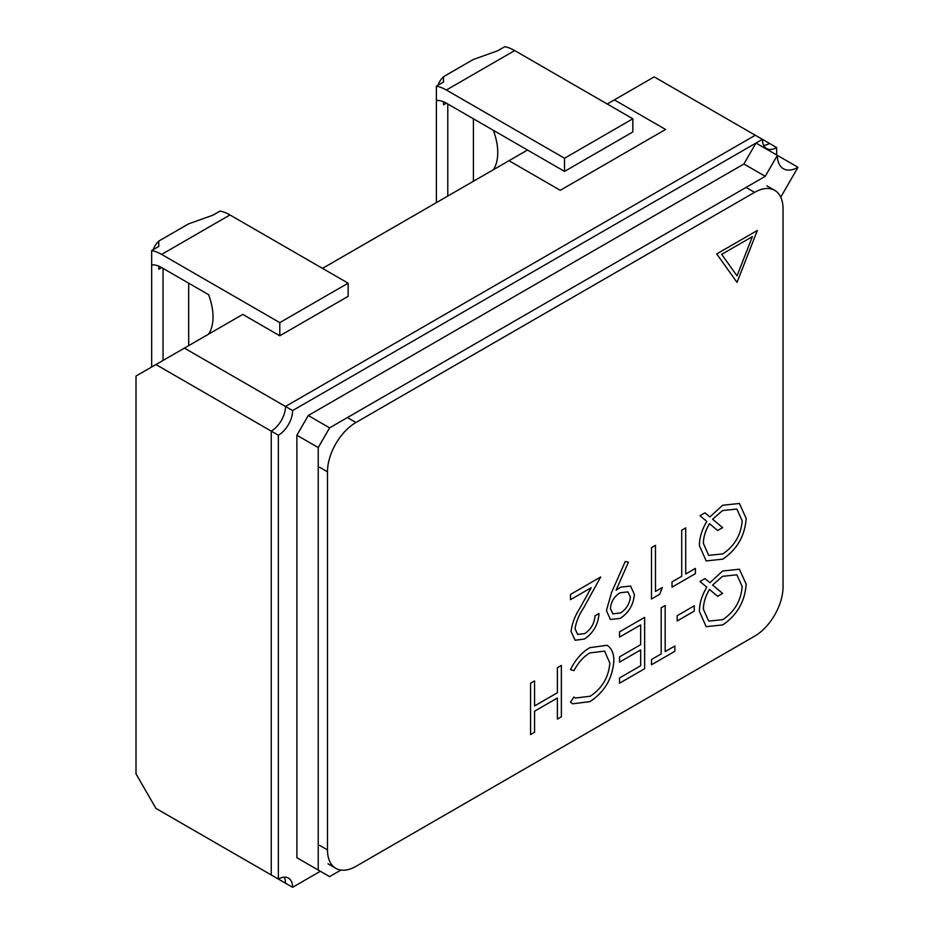 <?xml version="1.0" encoding="UTF-8"?>
<svg xmlns="http://www.w3.org/2000/svg" width="934" height="934" viewBox="0 0 934 934"><rect width="100%" height="100%" fill="white"/><g stroke="black" fill="none" stroke-linecap="round" stroke-linejoin="round"><path stroke-width="1.4" d="M564.521 171.401L564.521 158.243L632.855 118.793L632.855 131.939L564.521 171.401L493.339 130.305A49.852 28.779 60 0 1 493.339 169.755M322.499 268.385L508.995 160.706L560.248 190.303L508.995 160.706L527.5 150.024L446.359 103.172A28.183 16.275 60 0 0 436.388 100.51L436.388 202.631M158.78 241.077L188.516 223.903L212.882 215.194L220.004 211.084A44.295 25.568 -120 0 1 229.962 214.96L348.125 283.177L348.125 296.335L279.791 335.785L242.782 314.408L184.407 348.113L285.489 406.465L755.279 135.232L654.209 76.88L614.35 99.891L665.592 129.476L560.248 190.303L665.592 129.476L614.35 99.891L607.228 104.001M564.521 158.243L446.359 90.026A44.295 25.568 -120 0 0 436.388 86.15L443.51 82.04L443.51 76.938A44.295 25.568 -120 0 0 438.023 85.216M632.855 118.793L514.692 50.576A44.295 25.568 -120 0 0 504.722 46.7L497.612 50.81L473.246 59.519L443.51 76.693M443.51 101.771L443.51 104.818L446.359 103.172M473.41 181.254L473.41 118.793M447.783 104.001L447.783 196.058M436.388 100.51L436.388 86.15M443.51 82.04L443.51 76.938M184.407 824.839L285.489 883.19A20.128 11.628 120 0 0 284.228 877.154A20.128 11.628 -60 0 1 285.489 883.19L292.611 887.3L320.362 871.27M184.407 348.113L136.002 376.052L136.002 773.877L155.943 808.4L271.245 874.971L271.245 431.123A20.128 11.628 120 0 0 285.489 406.465A20.128 11.628 -60 0 1 271.245 431.123L271.245 874.971L278.367 879.081A20.128 11.628 -60 0 1 288.431 878.088A20.128 11.628 -60 0 1 292.611 887.3M780.742 197.167L797.998 167.291A29.188 16.859 -60 0 1 783.393 168.739A29.188 16.859 -60 0 1 777.357 155.371L755.991 143.042L292.611 410.575L285.489 406.465L755.279 135.232L769.523 143.451A20.128 11.628 -60 0 1 763.662 145.377A20.128 11.628 120 0 0 769.523 143.451L776.644 147.56A20.128 11.628 -60 0 1 766.569 148.564A20.128 11.628 -60 0 1 762.401 139.341L755.991 143.042L743.896 163.999L308.267 415.513L296.872 435.232L296.872 857.716L308.267 864.289M155.943 364.552L278.367 435.232L278.367 879.081M208.609 334.138A49.852 28.779 -120 0 0 208.609 294.689L161.629 267.568A28.183 16.275 60 0 0 151.67 264.894L151.67 250.534L158.78 246.424L158.78 241.322A44.295 25.568 -120 0 0 153.293 249.6M279.791 335.785L279.791 322.627L161.629 254.41A44.295 25.568 -120 0 0 151.67 250.534M151.67 264.894L151.67 367.015M348.125 283.177L279.791 322.627M158.78 266.155L158.78 269.202L161.629 267.568M188.68 345.65L188.68 283.177M163.053 268.385L163.053 360.442M158.78 246.424L158.78 241.322M292.611 410.575A20.128 11.628 -60 0 1 278.367 435.232M776.644 154.962L776.644 147.56M797.998 167.291L777.357 155.371L765.25 176.328L329.62 427.842L318.225 447.561L318.225 870.044L329.62 876.617L340.957 870.068M318.225 447.561L296.872 435.232M329.62 427.842L308.267 415.513M318.225 870.044L296.872 857.716M765.25 176.328L743.896 163.999M716.728 253.931L737.031 282.395L757.334 230.488L716.728 253.931M655.481 591.444L662.323 587.498L659.708 594.269L651.488 599.021L651.488 547.651L655.481 545.339L655.481 591.444L655.47 545.351M685.708 527.897L685.708 573.99L695.41 568.397L695.41 573.663L672.025 587.171L672.025 581.894L681.715 576.301L681.715 530.197L685.708 527.897M722.823 559.151L706.186 560.925L699.403 545.608C699.414 537.75 701.878 529.695 706.804 521.441L699.963 515.708L704.948 512.836L709.887 516.957L722.659 505.247L739.413 503.461L746.173 518.452C744.935 535.766 737.148 549.332 722.823 559.151L706.162 560.925M355.959 422.495A40.267 23.245 120 0 0 327.484 471.81L327.484 849.905A40.267 23.245 120 0 0 335.82 868.34A40.267 23.245 120 0 0 355.959 866.343L754.579 636.206A40.267 23.245 120 0 0 783.042 586.891L783.042 208.796A40.267 23.245 120 0 0 774.706 190.361A40.267 23.245 120 0 0 754.579 192.357L355.959 422.495L348.125 417.977M739.413 569.215L746.149 584.194C744.912 601.508 737.136 615.074 722.811 624.893L706.186 626.691L699.403 611.373C699.414 603.504 701.878 595.448 706.804 587.194L699.963 581.462L704.948 578.59L709.887 582.711L722.659 571.001L739.413 569.215L746.173 584.205C744.935 601.519 737.148 615.086 722.823 624.904L706.186 626.691M677.15 615.704L694.266 605.827L694.266 611.105L677.15 620.982L677.15 615.704M665.171 605.501L665.171 651.605L674.873 646.001L674.873 651.278L651.488 664.774L651.488 659.509L661.179 653.905L661.179 607.812L665.171 605.501L665.171 651.605M619.546 631.851L644.647 617.362L644.647 668.732L619.546 683.221L619.546 677.944L640.654 665.767L640.654 649.959L619.546 662.136L619.546 656.871L640.654 644.694L640.654 624.928L619.546 637.116L619.546 631.851M613.848 661.12C612.435 678.598 604.461 692.106 589.903 701.644L572.647 703.804L570.499 702.111L573.99 697.009L575.437 698.025L590.16 696.239C602.08 688.393 608.641 677.337 609.855 663.082L604.602 651.103L589.879 652.924C583.47 656.707 578.169 662.615 573.99 670.659L570.499 669.62C575.426 659.579 581.882 652.271 589.856 647.671L607.053 645.289L608.197 646.059C612.027 649.153 613.907 654.174 613.848 661.12L613.825 661.109C612.424 678.586 604.45 692.094 589.891 701.644L572.635 703.792M557.376 667.74L561.369 665.428L561.369 716.81L557.376 719.11L557.376 698.037L534.563 711.206L534.563 732.279L530.57 734.591L530.57 683.221L534.563 680.909L534.563 705.941L557.376 692.771L557.376 667.74M606.435 610.567L611.548 592.518L625.255 561.486L628.442 562.198L616.066 590.218L620.748 587.136L630.59 586.05L634.373 594.479C633.509 604.742 628.792 612.716 620.211 618.39L610.404 619.499L606.435 610.567M600.702 576.978L583.458 608.174C578.917 615.004 576.115 621.869 575.04 628.769L577.656 634.396L584.707 633.626C590.965 629.423 594.409 623.492 595.016 615.81L599.009 613.51C598.274 624.367 593.44 632.867 584.509 639.008L575.099 640.269L571.071 631.501C571.958 623.643 574.959 615.775 580.072 607.871L591.199 587.731L570.499 599.675L570.499 594.409L600.725 576.955L583.47 608.174C578.928 615.016 576.126 621.881 575.064 628.78L577.656 634.396M704.948 578.59L709.887 582.711M712.595 584.999L722.636 593.405L717.639 596.277L709.49 589.436C705.462 596.172 703.43 602.757 703.372 609.19L708.684 621.11L722.811 619.651C734.579 611.7 741.036 600.655 742.18 586.529L736.856 574.795L722.507 576.336L712.595 584.999L722.612 593.394L717.651 596.277M709.478 589.436L709.49 589.436C705.485 596.184 703.442 602.769 703.395 609.201L708.684 621.11M736.856 574.795L722.519 576.348L712.619 585.011M694.254 605.839L694.266 611.105M694.254 611.093L677.15 620.958M674.862 646.013L674.873 651.278L651.488 664.763M644.623 617.362L644.647 668.732L619.546 683.198M640.642 649.947L619.546 662.124M640.642 624.928L619.546 637.093M573.99 697.009L575.426 698.025M604.602 651.103L589.879 652.924C583.458 656.695 578.158 662.603 573.978 670.659L570.499 669.62M607.053 645.289L608.197 646.059C612.004 649.142 613.883 654.162 613.825 661.109M561.357 665.44L561.369 716.81M561.357 716.798L557.376 719.098M557.365 698.025L534.552 711.194L534.563 732.279L530.57 734.568M534.552 680.921L534.563 705.941M704.948 512.836L709.887 516.957M739.401 503.461L746.173 518.452C744.912 535.754 737.136 549.32 722.811 559.139M712.595 519.246L722.636 527.652L717.639 530.512L709.49 523.682C705.462 530.419 703.43 537.003 703.372 543.436L708.684 555.356L722.811 553.897C734.579 545.946 741.036 534.902 742.18 520.775L736.844 509.03L722.507 510.583L712.595 519.246L722.612 527.64L717.651 530.524M709.478 523.67L709.49 523.682C705.485 530.43 703.442 537.015 703.395 543.436L708.684 555.356M736.856 509.042L722.519 510.594L712.619 519.257M685.696 527.897L685.708 573.99M695.386 568.409L695.41 573.663M695.386 573.663L672.025 587.147M662.299 587.509L659.708 594.269L651.488 599.009M628.43 562.198L616.066 590.218M630.59 586.05L634.373 594.479C633.497 604.73 628.769 612.704 620.199 618.39L620.211 618.39M620.199 618.39L610.404 619.499M627.952 591.876L620.013 592.821C614.257 596.429 611.058 601.671 610.416 608.571L612.844 613.848L620.421 613.008C626.235 609.33 629.551 604.006 630.38 597.048L627.94 591.864L620.001 592.821C614.233 596.417 611.046 601.671 610.404 608.559L612.844 613.848M598.998 613.498C598.262 624.356 593.429 632.855 584.486 638.996L584.509 639.008M584.486 638.996L575.075 640.257M570.499 599.663L591.199 587.731M737.019 282.383L757.311 230.5M752.384 236.629L721.667 254.352L737.019 275.857L752.384 236.629L721.678 254.352L737.031 275.869M514.692 50.576L446.359 90.026M229.962 214.96L161.629 254.41M319.65 467.292L327.484 471.81M746.745 187.839L754.579 192.357M319.65 845.387L327.484 849.905M766.872 185.843L774.706 190.361M327.997 863.81L335.82 868.34"/></g></svg>
